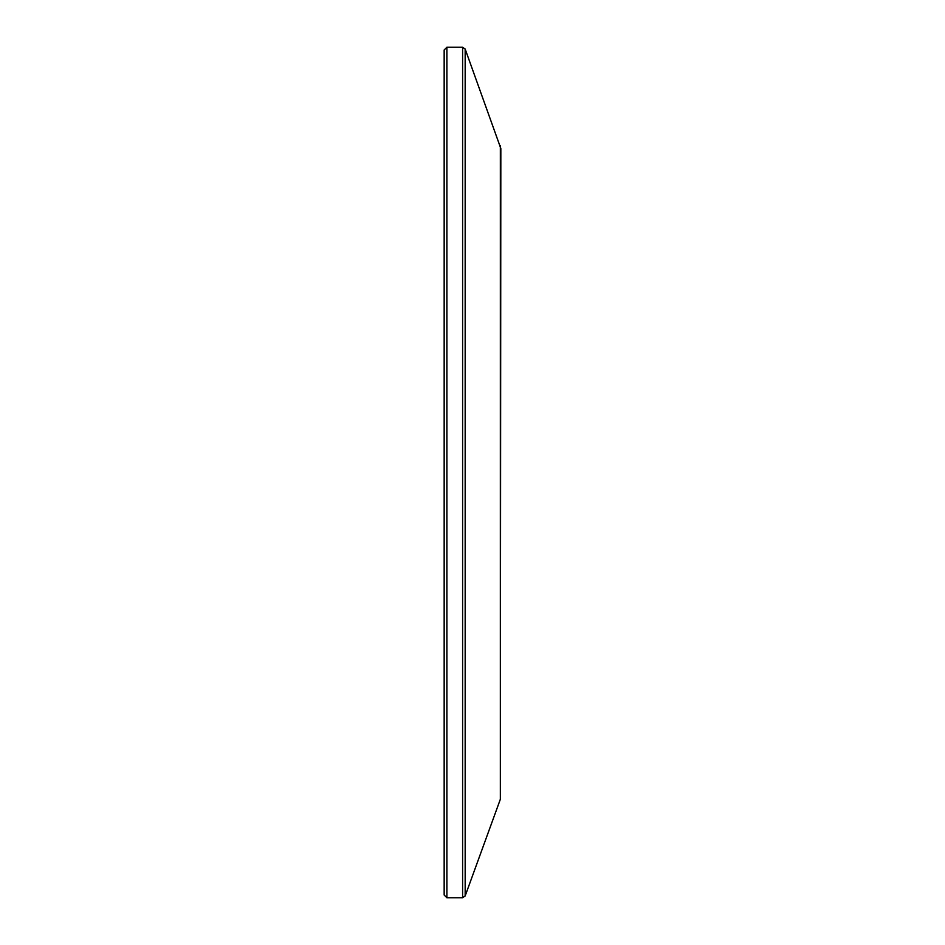 <?xml version="1.0" encoding="UTF-8"?>
<svg xmlns="http://www.w3.org/2000/svg" width="945" height="945" viewBox="0 0 945 945"><rect width="100%" height="100%" fill="white"/><g stroke="black" fill="none" stroke-linecap="round" stroke-linejoin="round"><path stroke-width="1.42" d="M500.342 145.719L500.342 799.281L500.838 148.507L465.164 49.045L462.601 47.25L462.601 897.75L465.164 895.954L465.164 49.045M446.89 47.25L446.89 897.75L444.162 895.021L444.162 49.979L446.89 47.25L462.601 47.25M444.162 65.04L444.162 879.96M446.89 897.75L462.601 897.75M500.342 799.281L465.164 895.954"/></g></svg>
